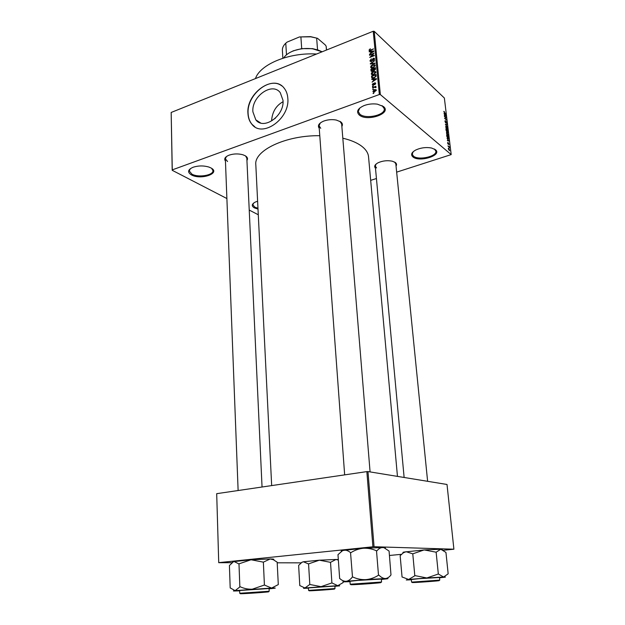 <?xml version="1.0" encoding="UTF-8"?>
<svg xmlns="http://www.w3.org/2000/svg" width="625" height="625" viewBox="0 0 625 625"><rect width="100%" height="100%" fill="white"/><g stroke="black" fill="none" stroke-linecap="round" stroke-linejoin="round"><path stroke-width="0.94" d="M383.43 106.516C392.242 113.312 367.312 122.016 359.352 115.094C355.977 111.742 357.57 108.562 364.133 105.562C368.438 104 372.852 103.531 377.375 104.156L383.43 106.516M359.82 107.977L358.227 111.477L359.914 114.234C365.875 119.516 385.469 115.141 384.273 108.711L382.062 105.617M210.961 167.945C221.234 173.234 200.914 180.328 191.406 174.906C187.227 172.242 187.75 169.711 192.992 167.297C198.281 165.57 203.617 165.5 208.984 167.086L210.961 167.945M190.391 168.641L189.227 170.945L191.898 174.133C198.336 177.859 213.57 175.336 212.945 170.625L211.648 168.359M258.008 209.07L254.398 207.898C251.305 206.008 251.609 204.055 255.328 202.055L257.617 201.203M253.609 203.086L252.836 204.82L254.859 207.195L257.969 208.25M435.414 149.688C442.711 155.258 419.414 162.617 412.922 156.922C410.539 154.711 411.477 152.414 415.727 150.023C420.805 147.727 426.07 147.047 431.531 148.008L435.414 149.688M413.203 151.695L412.211 154.164L413.445 156.141C418.422 160.617 437.031 156.531 435.875 151.148L434.367 148.992M252.891 111.805L255.805 119.828C263.656 130.539 284.633 115.75 283 100.305L280.289 92.719C272.336 81.609 251.391 96.477 252.891 111.805M247.953 113.523C248.188 117.836 249.484 121.406 251.859 124.227C262.234 138.336 290.016 118.766 287.82 98.297C287.547 94.328 286.367 91.008 284.281 88.336C273.727 73.547 246 93.25 247.953 113.523M281.766 85.891C269.5 76.016 246.43 95.391 248.117 113.625C248.352 117.938 249.648 121.508 252.016 124.336L254.844 126.82M225.453 161.078C223.836 158.852 225.016 156.891 228.992 155.195C233.578 153.656 238.219 153.516 242.906 154.773L245.328 155.812C247.531 157.211 248.062 158.742 246.93 160.422M262.047 487.008L246.773 156.977L246.82 158.102L245.555 155.953M319.234 128.305C317.344 125.625 318.844 123.219 323.727 121.078C327.828 119.609 332.023 119.266 336.305 120.055L340.727 121.844C342.484 123.227 342.867 124.766 341.859 126.461M370.078 471.914L341.648 123.898L339.938 121.336M375.484 168.234C373.891 166.398 374.781 164.562 378.141 162.742C382.742 160.727 387.492 160.219 392.391 161.219L395.297 162.492C396.641 163.539 396.891 164.727 396.047 166.047M427.617 481.313L395.828 163.875L394.648 162.078M255.453 78.586C260.047 64.406 288.969 52.289 316.562 54.023M271.672 485.594L255.812 164.719C253.875 150.547 285.852 135.156 319.781 135.703M342.812 138.203C350.594 140.039 356.742 142.594 361.258 145.875C365.742 149.203 368.172 152.859 368.547 156.836L397.461 476.383M373.43 89.375L372.781 89.609L372.742 89.195L373.391 88.953L373.43 89.375M374.336 87.312L372.625 87.945L372.586 87.523L375.898 86.305L375.406 86.914L376 87.07L375.906 87.656L374.336 87.312M373.156 86.516L372.508 86.75L372.469 86.336L373.117 86.094L373.156 86.516M373.422 85.305L372.258 84.695L373.219 83.289L372.727 84.555L373.297 84.922L374.648 82.82L375.547 82.992L374.828 84.727L375.211 83.602L374.758 83.211L373.422 85.305M373.219 79.383L371.828 79.531L371.789 79.102L376.453 78.656L376.5 79.094L372.07 82.117L373.352 80.82L373.219 79.383L373.82 79.898M371.234 73.922L371.836 72.469L373.352 71.477L375.719 71.656L375.891 72.172L373.711 74.641L372.039 74.844L371.234 73.922L372.352 74.898M370.602 67.164L371.195 65.711L372.711 64.719L375.07 64.891L375.242 65.391L373.062 67.867L371.398 68.078L370.602 67.164L371.688 68.125M369 50.156L370.312 48.734L369.523 49.969L369.898 50.273L373.594 48.891L370.578 50.492L369 50.156L369.625 50.727M379.336 94.523L373.227 31.25L374.219 31.328L380.352 94.586L379.336 94.523L172.273 169.875L172.195 170.289L226.891 198.539M373.227 31.25L171.172 112.461L172.273 169.875M370.594 51.711L369.219 51.883L369.18 51.461L373.789 50.938L373.836 51.367L369.461 54.414L370.727 53.117L370.594 51.711L371.188 52.25M373.141 53.891L369.539 55.289L374 53.133L370.594 56.688L374.211 55.289L374.25 55.695L369.742 57.438L373.414 54.141M371.422 61.508L370.172 61.281L369.992 60.734L371.383 58.797L370.523 60.57L371.375 61.102L373.266 58.195L374.461 58.398L373.383 60.633L373.977 58.734L372.844 58.914L372.438 60.477L371.422 61.508M375 63.555L370.359 64L370.328 63.594L374.727 60.648L370.867 63.57L374.961 63.125L375 63.555M372.43 71.336L371.164 71.188L370.867 69.312L375.391 67.586L375.516 68.867L374.484 70.438L373.492 70.352L372.43 71.336M374.062 78L371.812 77.93L371.5 76.086L376.039 74.375L376.133 76.227L374.062 78M374.75 91.914L372.883 91.398L374.492 89.602L376.188 89.727L374.75 91.914M373.805 93.312L373.148 93.555L373.109 93.133L373.766 92.898L373.805 93.312M380.352 94.586L451.188 154.602L396.656 172.141M376.438 178.531L370.672 180.352M249.227 210.078L258.289 214.758M172.195 170.289L171.172 112.461M447.039 138.305L449.078 141.102L447.312 140.633L447.797 140.414L447.648 139.125L447.039 138.305M446.578 132.414L447.188 132.633L448.258 135.695L446.82 134.539L446.578 132.414M445.844 126.336L446.453 126.555L447.531 129.617L446.094 128.445L445.844 126.336M444.984 121.336L445.477 120.703L445.211 121.578L445.805 122.648L446.281 121.523L446.859 123.711L446.32 121.883L445.672 122.984L444.984 121.336M444.055 113.398L446.086 116.258L444.328 115.68L444.812 115.5L444.055 113.398M451.188 154.602L444.367 98.031L374.219 31.328M443.906 111.352L445.859 114.398L444.57 113.211L443.906 111.352M444.422 116.469L446.273 117.836L444.984 118.391L446.555 120.141L444.648 118.406L445.945 117.859L444.422 116.469M445.359 124.32L447.086 124.578L445.563 124.32L447.398 127.188L445.359 124.32M446.07 130.258L445.93 129.109L447.836 130.805L447.93 132.586L446.766 131.883L446.07 130.258M446.797 136.297L446.664 135.203L448.57 136.875L448.641 138.766L447.93 138.547L446.797 136.297M447.562 142.914L447.906 142.391L448.148 143.82L448.508 142.953L448.953 144.695L448.578 143.352L448.125 144.203L447.562 142.914M447.945 145.875L449.281 146.688L449.375 147.828L447.945 145.875M448.289 148.93L448.367 148.359L448.883 148.5L449.648 150.734L448.289 148.93M374.062 546.727L372.914 546.789L366.852 471.609L367.977 471.57L374.062 546.727L453.898 549.203L443.438 550.258M401.516 554.312L389.461 555.477M366.852 471.609L216.695 493.672L218.727 562.688L231.813 562.711M277.203 562.805L301.086 562.852M218.727 562.688L216.695 493.672M372.914 546.789L218.867 562.625M453.898 549.203L447.016 484.477L367.977 471.57M283.031 101.734C276.102 105.531 272.289 111.867 271.57 120.727L275.406 118.203M226.445 156.531L225.359 158.758L227.547 161.539M320.344 122.93L319.047 125.742L320.75 128.312M376.102 164.055L375.281 166.062L376.539 167.93M443.828 111.727L444.336 111.555M444.531 115.75L446.039 115.875M444.32 115.672L444.812 115.5M445.867 115.914L444.898 114.562L445.016 115.586M444.648 118.391L446.273 117.836M444.641 118.297L445.945 117.859M444.969 120.875L445.477 120.703M445.656 122.969L446.055 122.836M446.594 124.742L447.086 124.578M445.656 126.82L446.453 126.555M447.406 128.68L445.977 126.773L446.781 129.062L447.328 129.227L447.406 128.68M447.656 130.977L447.094 130.469L447.734 132.188L447.656 130.977M446.648 131.758L447.242 131.562M446.867 130.273L446.203 129.672L446.938 131.555L446.867 130.273M446.383 132.891L447.188 132.633M448.133 134.75L446.703 132.852L447.516 135.141L448.062 135.305L448.133 134.75M447.531 135.492L447.922 135.367M448.094 138.68L448.727 138.477M448.391 137.055L446.93 135.773L447.883 138.18L448.438 138.367L448.391 137.055M448.391 140.922L449.031 140.711M447.305 140.578L447.797 140.414M448.477 140.281L447.883 139.445L448.008 140.484L448.859 140.766L448.477 140.281M448.383 140.914L448.859 140.766M447.445 140.664L448.008 140.484M448.273 148.695L448.883 148.5M449.523 149.984L448.539 148.758L449.086 150.219L449.523 149.984M369.594 51.836L369.18 51.461M372.477 51.508L371.133 51.641L371.242 52.773L373.344 51.367L372.477 51.508M370.977 61.617L369.992 60.734M373.664 58.547L373.266 58.195M374.539 59.508L374.086 59.094M370.734 63.961L370.328 63.594M374.711 65.602L372.742 65.133L371.258 67.336L373.039 67.445L374.711 65.602L375.164 66.008M371.461 69.836L370.867 69.312M374.898 68.203L373.547 68.719L373.742 69.969L374.367 70.055L374.898 68.203L375.5 68.734M373.016 68.922L371.43 69.523L371.625 70.82L372.391 70.93L373.016 68.922L373.617 69.445M374.008 70.531L373.094 69.734M372.281 71.391L371.805 70.969L372.273 71.391M375.359 72.375L373.383 71.891L371.898 74.109L373.68 74.227L375.359 72.375L375.82 72.773M372.766 78.289L371.617 77.297M372.102 76.602L371.5 76.086M375.547 74.992L372.07 76.297L372.305 77.594L374.023 77.586L375.586 76.352L375.547 74.992L376.156 75.516M376.141 76.18L375.617 75.727M373.344 78.219L372.898 77.836M372.242 79.492L371.789 79.102M375.125 79.219L373.766 79.328L373.875 80.477L376 79.086L375.125 79.219M373.07 85.398L372.258 84.695M375.68 83.703L374.648 82.82M375.617 83.945L375.211 83.602M376.016 87.43L375.406 86.914M373.758 92.133L372.883 91.398M375.852 90.297L374.531 90.016L373.438 91.445L374.68 91.508L375.852 90.297L376.258 90.641M350 581.664L344.578 581.844C342.5 581.836 343.055 581.656 346.242 581.289L365.93 579.633C361.406 579.82 357.031 578.945 352.805 577.016L352.336 577.055C350.492 579.492 348.461 580.898 346.242 581.289C344.039 581.398 341.883 580.484 339.797 578.539L339.805 578.555M352.805 577.016L352.336 577.055M358.961 583.883L379.172 582.609L372.695 583.414L358.961 583.883M357.875 580.414L349.977 581.297L350.188 584.227L381.57 582.016L381.328 579.086L357.875 580.414M339.648 578.562L337.984 554.672L342.438 550.75L344.023 550.234C346.203 549.992 348.375 550.797 350.539 552.641L352.492 577.039M350.695 552.617L351.008 552.594C354.828 550.148 358.984 548.703 363.492 548.242C367.961 548.055 372.297 548.906 376.508 550.797L378.5 575.211C374.672 577.695 370.477 579.172 365.93 579.633L385.336 578.547C383.195 578.469 381.078 577.352 378.969 575.188L378.82 575.188M376.82 550.773L376.969 550.781C378.719 548.664 380.641 547.57 382.734 547.508L384 547.703L389.078 551.07L390.984 574.945C389.32 577.148 387.438 578.344 385.336 578.547C388.281 578.477 388.758 578.586 386.766 578.867L381.359 579.453M341.586 551.234C340.789 551.062 341.141 550.82 342.641 550.492L363.492 548.242L383.836 547.555C385.32 547.664 385.734 547.844 385.078 548.109M378.969 575.188L378.5 575.211M377.93 582.734L353.977 584.547L377.93 582.734M262.023 592.062L243.422 593.57L262.023 592.062M417.297 582.32L436.359 580.883L417.297 582.32M311.891 590.656L331.867 589.258L311.891 590.656M322.094 51.797L312.883 48.867C307.141 48.078 301.484 48.477 295.914 50.055L292.68 51.18C288.383 52.984 285.391 55.25 283.695 57.977M293 50.906L301.703 48.633L312.625 48.656L317.758 49.969M301.703 48.633L300.891 36.914L299.406 36.961L310.555 36.625L317.531 38.328L316.656 38.109L317.531 49.781L321.891 51.688M286.492 54.797L285.766 43.211L287.148 42.07L299.406 36.961M326.445 50.055L326.141 46.18L325.211 44.875L317.531 38.328M285.766 43.211C283.383 45.477 282.258 47.852 282.383 50.344L282.867 58.234M326.531 50.016L326.141 46.18M316.656 38.109L310.781 36.82L300.891 36.914M230.195 587.969L229.414 565.547L233.523 561.641L251.039 559.766L263.367 562.148L264.406 585.031L252.266 589.188C248.055 589.359 244.016 588.539 240.148 586.734L235.094 590.633L230.32 587.969M232.516 562.156L234.031 561.508L238.867 563.883L251.039 559.766L270.188 558.961L273.352 559.719L277.172 562.188L278.289 584.594L271.578 588.07L264.406 585.031M239.656 590.828L234.391 591C232.852 591 233.086 590.875 235.094 590.633L271.578 588.07C275.305 587.945 276.211 588.016 274.297 588.289L269.086 588.828M262.102 592.43L241.945 593.523L262.102 592.43M269.195 591.25L269.07 588.508L239.641 590.508L239.742 593.266L269.195 591.25L268.398 591.734M238.984 563.867L239.852 586.75M263.367 562.148L270.188 558.961L272.648 559.039C274.086 559.156 274.258 559.352 273.164 559.641M240.148 586.734L239.734 586.766M264.578 585.023L264.117 585.047M411.375 579.805L406.281 579.992L408.648 579.469L426.867 577.969L415.086 575.633L408.648 579.469L402.211 577.023M415.086 575.633L414.648 575.672M420.141 581.781L437.758 580.656L420.141 581.781M419.187 578.68L411.344 579.508L411.586 582.125L439.758 580.117L439.492 577.492L419.187 578.68M402.055 577.039L400.148 555.648L403.406 552.766L406.117 551.695L412.773 553.836L414.805 575.656M412.773 553.836L424.156 549.922L436.133 552.195L438.328 574L426.867 577.969L443.609 577.016L438.328 574M436.133 552.195L440.773 549.25L445.945 552.43L448.164 573.805L443.609 577.016C445.688 576.961 446.023 577.039 444.609 577.242L439.523 577.781M403.586 552.648C402.594 552.539 402.719 552.344 403.953 552.07L424.156 549.922L440.773 549.25L442.438 549.68M438.445 574L438.047 574.023M299.781 585.609L298.633 565.406L301.969 562.266L303.383 561.766L319.359 560.195L330.523 562.344L331.898 582.922L321.031 586.656L309.797 584.469L304.914 587.984L299.906 585.609M301.672 562.438L303.383 561.766L308.445 563.906L319.359 560.195L335.977 559.469L338.359 560.055M343.016 580.711L343.148 582.57L337.773 585.68L339.719 585.836L334.867 586.336M328 589.648L310.453 590.641L328 589.648M335.016 588.555L334.844 586.078L308.43 587.914L308.578 590.391L335.016 588.555L334.305 588.992M308.562 563.891L309.797 584.469M330.523 562.344L335.977 559.469L338.328 559.594M308.445 588.18L303.562 588.352L304.914 587.984L337.773 585.68L331.898 582.922M332.039 582.914L331.633 582.938M445.039 115.914L445.5 115.758M447.961 140.805L448.492 140.633M372.523 60.109L372.133 59.758M372.008 63.844L371.594 63.477M371.977 71.453L370.984 70.586M375.492 69.383L374.969 68.922M374.188 84.617L373.727 84.227M358.383 583.906C341.023 585.312 356.992 584.734 373.25 583.391C390.656 581.992 375.461 582.492 358.383 583.906M262.719 592.398C278.07 591.172 260.922 591.875 246.094 593.102C230.875 594.336 248.57 593.57 262.719 592.398M419.68 581.797C403.625 583.078 416.438 582.609 431.586 581.383C447.633 580.117 435.5 580.516 419.68 581.797M328.5 589.633C342.828 588.5 328.938 589.07 315.008 590.195C300.734 591.336 315.133 590.711 328.5 589.633M260.57 122.945L255.805 119.828M212.945 170.625L212.906 169.469M369.688 50.234L370.133 50.641M370.812 61.109L371.305 61.547M373.977 58.734L374.594 59.297M374.586 65.219L375.227 65.789M371.5 67.547L372.133 68.109M375.234 71.984L375.875 72.555M372.148 74.32L372.789 74.883M372.492 77.758L373.078 78.266M372.938 84.922L373.391 85.32M375.117 83.305L375.664 83.766M375.406 87.266L375.875 87.664M375.773 90.078L376.297 90.523M373.602 91.594L374.188 92.078M350.188 584.227L351.094 584.617M380.734 582.523L381.57 582.016M318.953 124.43L344.656 474.867M238.125 490.523L225.359 158.758M404.125 477.477L375.281 166.062M239.742 593.266L240.586 593.633M272.648 559.039L273.352 559.719M411.586 582.125L412.406 582.484M439.008 580.578L439.758 580.117M403.953 552.07L403.406 552.766M308.578 590.391L309.336 590.727M337.734 559.523L338.242 560"/></g></svg>
